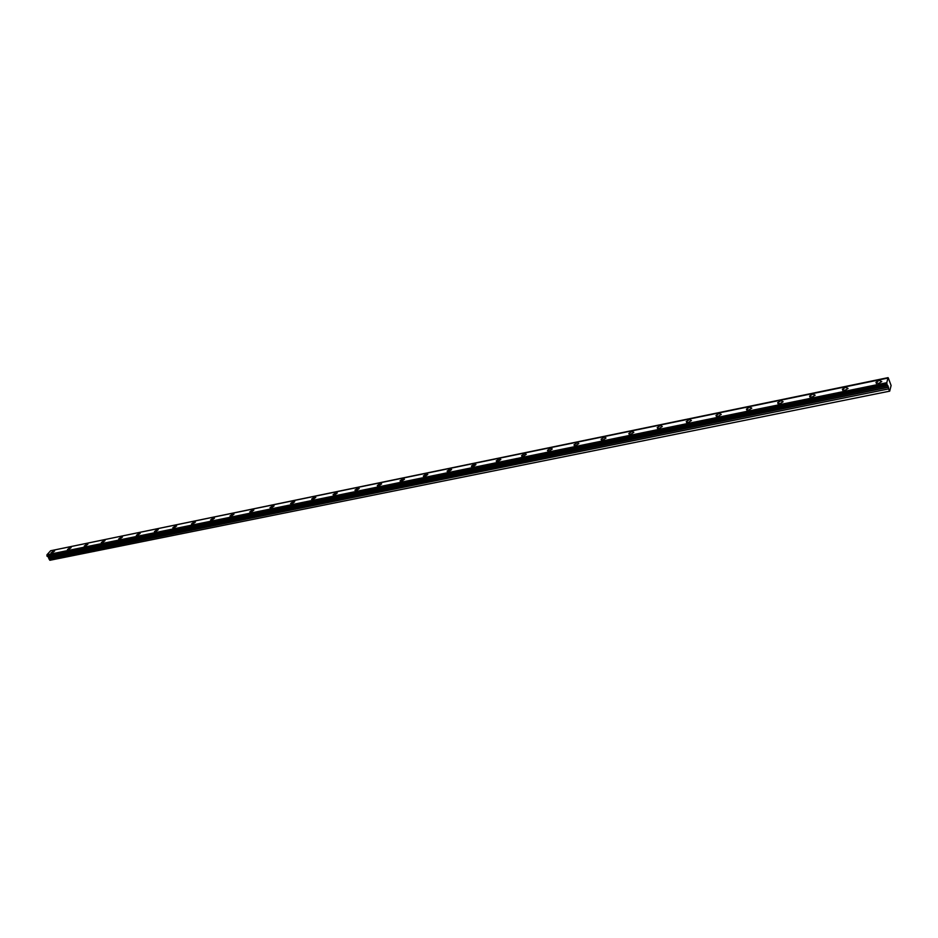 <?xml version="1.0" encoding="UTF-8"?>
<svg xmlns="http://www.w3.org/2000/svg" width="938" height="938" viewBox="0 0 938 938"><rect width="100%" height="100%" fill="white"/><g stroke="black" fill="none" stroke-linecap="round" stroke-linejoin="round"><path stroke-width="1.41" d="M53.912 550.712L50.992 552.963L51.684 553.232L54.615 550.969L53.912 550.712M879.281 380.371L875.975 382.329L878.46 383.513L881.767 381.555L879.281 380.371M845.666 387.3L842.383 389.282L844.763 390.431L848.058 388.461L845.666 387.3M812.883 394.066L809.611 396.059L811.898 397.173L815.169 395.191L812.883 394.066M780.897 400.667L777.649 402.683L779.841 403.762L783.101 401.745L780.897 400.667M749.685 407.115L746.449 409.144L748.559 410.176L751.795 408.159L749.685 407.115M719.223 413.4L715.999 415.44L718.016 416.449L721.252 414.408L719.223 413.4M689.477 419.544L686.253 421.596L688.199 422.569L691.423 420.505L689.477 419.544M660.411 425.535L657.21 427.611L659.086 428.549L662.287 426.473L660.411 425.535M632.024 431.398L628.835 433.485L630.629 434.388L633.83 432.289L632.024 431.398M604.283 437.12L601.106 439.23L602.829 440.098L606.018 437.987L604.283 437.12M577.163 442.713L573.997 444.846L575.662 445.667L578.828 443.545L577.163 442.713M550.653 448.188L547.487 450.334L549.093 451.119L552.259 448.985L550.653 448.188M524.717 453.546L521.575 455.692L523.111 456.454L526.265 454.309L524.717 453.546M499.344 458.776L496.214 460.945L497.703 461.672L500.833 459.514L499.344 458.776M474.522 463.9L471.404 466.08L472.834 466.784L475.965 464.603L474.522 463.9M450.228 468.918L447.121 471.099L448.493 471.779L451.612 469.586L450.228 468.918M426.45 473.819L423.343 476.023L424.68 476.668L427.787 474.464L426.45 473.819M403.164 478.626L400.069 480.842L401.347 481.452L404.454 479.248L403.164 478.626M380.359 483.34L377.275 485.556L378.506 486.142L381.602 483.926L380.359 483.34M358.023 487.948L354.939 490.175L356.135 490.738L359.219 488.51L358.023 487.948M336.132 492.462L333.06 494.701L334.221 495.229L337.293 493.001L336.132 492.462M314.676 496.894L311.627 499.133L312.741 499.637L315.801 497.398L314.676 496.894M293.653 501.232L290.604 503.471L291.683 503.964L294.731 501.713L293.653 501.232M273.04 505.488L270.003 507.739L271.047 508.197L274.084 505.945L273.04 505.488M252.826 509.651L249.801 511.914L250.809 512.359L253.835 510.096L252.826 509.651M233.011 513.743L229.986 516.006L230.959 516.428L233.984 514.165L233.011 513.743M213.559 517.753L210.546 520.015L211.484 520.426L214.497 518.163L213.559 517.753M194.483 521.692L191.481 523.955L192.384 524.342L195.397 522.079L194.483 521.692M175.769 525.561L172.768 527.824L173.647 528.188L176.637 525.925L175.769 525.561M157.385 529.349L154.407 531.623L155.251 531.963L158.241 529.7L157.385 529.349M139.352 533.077L136.373 535.34L137.194 535.68L140.172 533.405L139.352 533.077M121.647 536.724L118.68 538.998L119.466 539.315L122.444 537.052L121.647 536.724M104.259 540.323L101.292 542.586L102.066 542.891L105.021 540.616L104.259 540.323M87.175 543.841L84.232 546.104L84.971 546.397L87.926 544.134L87.175 543.841M70.397 547.3L67.454 549.562L68.181 549.844L71.124 547.581L70.397 547.3M888.321 378.002L891.1 385.506L889.705 391.158L49.878 560.279L889.705 391.158M49.011 558.931L48.096 556.633L887.852 385.541L888.696 388.907L49.011 558.931L49.878 560.279M50.605 550.782L46.935 554.815L47.322 556.457L887.289 385.084L47.217 556.398M50.5 550.805L888.075 377.639L886.785 382.692L46.935 554.815M46.923 554.991L886.785 382.692M886.809 382.95L886.961 384.088L46.923 555.8M46.935 555.988L886.961 384.088M886.996 384.357L887.231 384.99M887.77 385.483L47.322 556.457M49.057 559.083L888.696 388.907M888.755 389.129L889.423 390.97M888.309 377.991L50.546 550.77M887.723 385.401L48.026 556.586M48.237 556.656L887.852 385.541M49.011 557.782L888.497 387.277M888.438 387.054L48.975 557.641M48.354 556.726L887.923 385.67M876.397 383.454L875.975 382.329M842.805 390.384L842.383 389.282M810.033 397.137L809.611 396.059M778.071 403.715L777.649 402.683M746.871 410.152L746.449 409.144M716.409 416.425L715.999 415.44M686.675 422.546L686.253 421.596M657.62 428.525L657.21 427.611M629.246 434.364L628.835 433.485M601.504 440.074L601.106 439.23M574.384 445.656L573.997 444.846M547.874 451.119L547.487 450.334M521.95 456.454L521.575 455.692M496.577 461.672L496.214 460.945M471.755 466.772L471.404 466.08M447.473 471.767L447.121 471.099M423.683 476.656L423.343 476.023M400.397 481.452L400.069 480.842M377.592 486.142L377.275 485.556"/></g></svg>
